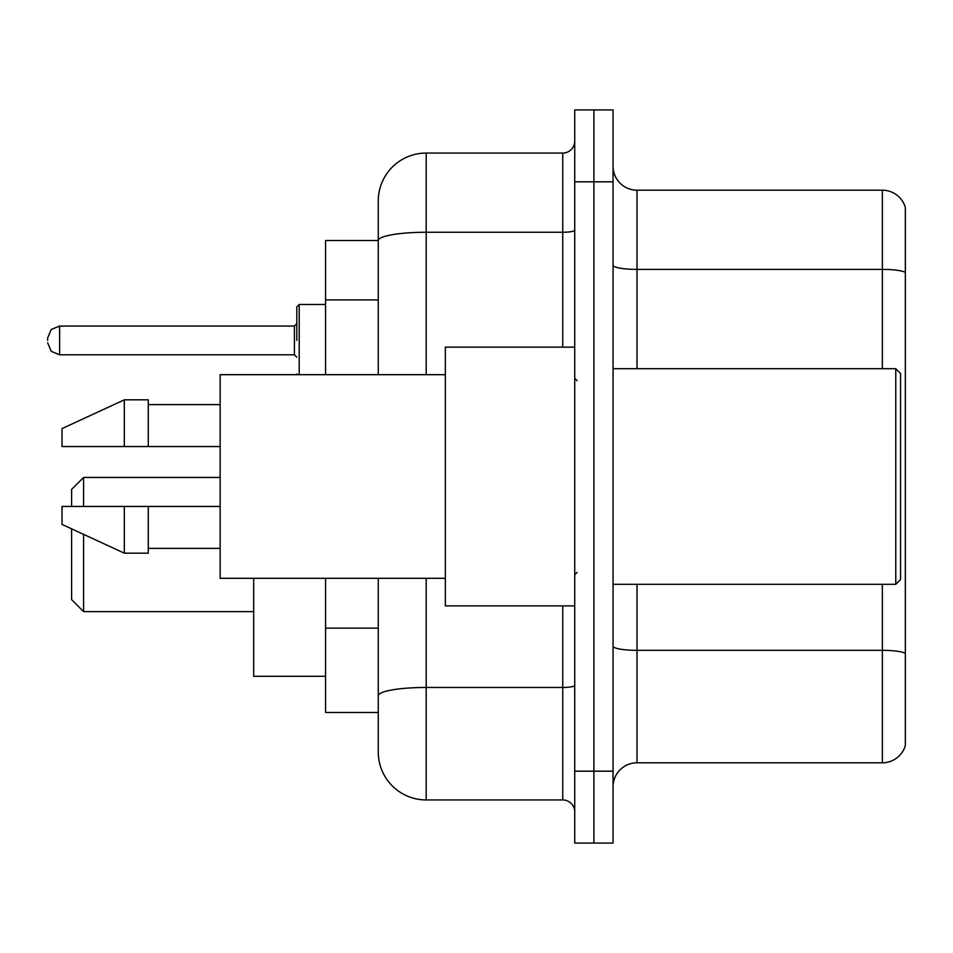<?xml version="1.0" encoding="UTF-8"?>
<svg xmlns="http://www.w3.org/2000/svg" width="953" height="953" viewBox="0 0 953 953"><rect width="100%" height="100%" fill="white"/><g stroke="black" fill="none" stroke-linecap="round" stroke-linejoin="round"><path stroke-width="1.43" d="M378.27 240.513L325.569 240.513L325.569 374.684M426.194 578.316L426.194 799.936A47.912 47.912 0 0 1 378.27 752.012L378.27 712.487L325.569 712.487L325.569 578.316M378.27 752.012L378.27 578.316M574.73 771.18L574.73 843.06L593.898 843.06L593.898 771.18L593.898 843.06L613.065 843.06L613.065 771.18L593.898 771.18L593.898 181.82L593.898 771.18L574.73 771.18L574.73 181.82L593.898 181.82L593.898 109.94L593.898 181.82L613.065 181.82L613.065 771.18M613.065 181.82L613.065 109.94L574.73 109.94L574.73 181.82M426.194 799.936L562.746 799.936L562.746 605.87M378.27 286.734L378.27 200.988A47.912 47.912 0 0 1 426.194 153.064L562.746 153.064A11.984 11.984 0 0 0 574.73 141.092M378.27 704.1L378.27 641.309M378.27 374.684L378.27 240.573A47.912 8.315 180 0 1 426.194 232.258L562.746 232.258L562.746 153.064M378.27 200.988L378.27 227.338M574.73 811.908A11.984 11.984 0 0 0 562.746 799.936M905.35 653.651L905.35 745.544A23.956 23.956 0 0 1 882.347 762.805L637.021 762.805A23.956 23.956 0 0 0 613.065 786.761M905.35 207.456A23.956 23.956 0 0 0 882.347 190.195A23.956 23.956 0 0 1 905.35 207.456L905.35 745.544M905.35 272.391A23.956 4.157 180 0 0 882.347 269.389L882.347 190.195L637.021 190.195A23.956 23.956 0 0 1 613.065 166.239A23.956 23.956 0 0 0 637.021 190.195L637.021 368.692M71.606 528.844L71.606 599.64L83.59 611.623L253.689 611.623M83.59 534.371L83.59 611.623M253.689 578.316L253.689 676.308L325.569 676.308M71.606 506.448L71.606 489.437L83.59 477.453L83.59 506.448M895.772 368.692L900.561 373.481L900.561 579.519L895.772 584.308L895.772 368.692L613.065 368.692M574.73 347.13L445.349 347.13L445.349 605.87L574.73 605.87M445.349 374.684L220.143 374.684L220.143 578.316L445.349 578.316M124.319 446.552L62.028 446.552L62.028 428.588L124.319 399.831L124.319 446.552L220.143 446.552M124.319 399.831L148.275 399.831L148.275 446.552M220.143 506.448L148.275 506.448L148.275 553.169L124.319 553.169L124.319 506.448L62.028 506.448L62.028 524.412L124.319 553.169M62.028 506.448L77.884 506.448M148.275 506.448L124.319 506.448M296.812 340.424L296.812 306.878L296.812 340.424M47.65 340.424L47.65 338.017L47.65 340.424M378.27 299.909L325.569 299.909M378.27 628.134L325.569 628.134M574.73 685.386A11.984 2.085 0 0 1 562.746 687.458L426.194 687.458A47.912 8.315 180 0 0 378.27 695.785M426.194 153.064L426.194 374.684M562.746 347.13L562.746 232.258A11.984 2.085 0 0 0 574.73 230.173M905.35 653.317A23.956 4.157 180 0 0 882.347 650.327L637.021 650.327L637.021 762.805M882.347 762.805L882.347 584.308M882.347 368.692L882.347 269.389L637.021 269.389A23.956 4.157 0 0 1 613.065 265.232M637.021 584.308L637.021 650.327A23.956 4.157 0 0 1 613.065 646.17M325.569 304.483L299.206 304.483L299.206 374.684M294.417 326.045L59.634 326.045L59.634 354.79L294.417 354.79L294.417 326.045L296.812 323.651M83.59 477.453L220.143 477.453M613.065 584.308L895.772 584.308M577.125 380.664L574.73 378.27M148.275 404.62L220.143 404.62M148.275 548.38L220.143 548.38M577.125 572.336L574.73 574.73M296.919 374.684L296.812 373.957M59.634 354.79L51.224 351.347L47.65 342.818M59.634 326.045L51.224 329.488L47.65 338.017M294.417 354.79L296.812 357.184M299.206 304.483L296.812 306.878"/></g></svg>
